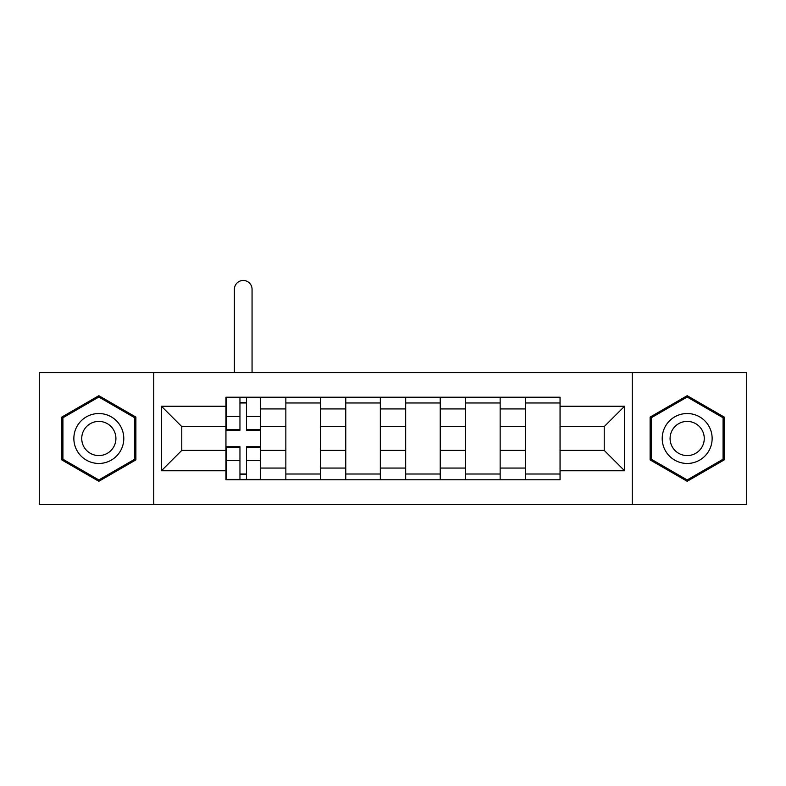 <?xml version="1.0" encoding="UTF-8"?>
<svg xmlns="http://www.w3.org/2000/svg" width="786" height="786" viewBox="0 0 786 786"><rect width="100%" height="100%" fill="white"/><g stroke="black" fill="none" stroke-linecap="round" stroke-linejoin="round"><path stroke-width="1.18" d="M632.258 504.357L746.7 504.357L746.7 372.633L39.3 372.633L39.3 504.357L632.258 504.357L632.258 372.633M285.849 479.774L285.849 408.926L260.51 408.926L260.51 479.774M260.51 408.926L260.51 397.205M285.849 408.926L285.849 397.205M320.413 397.205L320.413 479.774M345.761 479.774L345.761 397.205M380.326 397.205L380.326 479.774M405.674 479.774L405.674 397.205M440.239 397.205L440.239 479.774M465.587 479.774L465.587 397.205M500.151 397.205L500.151 479.774M525.49 479.774L525.49 397.205M525.49 450.398L500.151 450.398M465.587 450.398L440.239 450.398M405.674 450.398L380.326 450.398M345.761 450.398L320.413 450.398M285.849 450.398L260.51 450.398M525.49 426.592L500.151 426.592M465.587 426.592L440.239 426.592M405.674 426.592L380.326 426.592M345.761 426.592L320.413 426.592M285.849 426.592L260.51 426.592M181.782 450.398L225.946 450.398L225.946 426.592L181.782 426.592L181.782 450.398L161.425 470.755L161.425 406.234L225.946 406.234L225.946 426.592M560.054 426.592L560.054 450.398L604.218 450.398L604.218 426.592L560.054 426.592L560.054 397.205L225.946 397.205L225.946 406.234M560.054 406.234L624.575 406.234L624.575 470.755L560.054 470.755L560.054 450.398M225.946 450.398L225.946 479.774L560.054 479.774L560.054 470.755M225.946 470.755L161.425 470.755M153.742 504.357L153.742 372.633M135.89 417.101L98.83 395.702L61.77 417.101L61.77 459.889L98.83 481.287L135.89 459.889L135.89 417.101M724.23 417.101L687.17 395.702L650.11 417.101L650.11 459.889L687.17 481.287L724.23 459.889L724.23 417.101M246.49 474.017L239.956 474.017M239.956 402.972L246.49 402.972M320.413 474.017L285.849 474.017M285.849 402.972L320.413 402.972M380.326 474.017L345.761 474.017M345.761 402.972L380.326 402.972M440.239 474.017L405.674 474.017M405.674 402.972L440.239 402.972M500.151 474.017L465.587 474.017M465.587 402.972L500.151 402.972M560.054 474.017L525.49 474.017M525.49 402.972L560.054 402.972M161.425 406.234L181.782 426.592M604.218 450.398L624.575 470.755M604.218 426.592L624.575 406.234M252.06 372.633L252.06 289.297A8.833 8.833 0 0 0 243.228 280.464A8.833 8.833 0 0 0 234.395 289.297L234.395 372.633M246.49 430.237L246.49 397.588L260.313 397.588L260.313 430.237L246.49 430.237M239.956 402.589L246.49 402.589M239.956 397.588L226.132 397.588L226.132 430.237L239.956 430.237L239.956 397.588L246.49 397.588M239.956 446.753L239.956 479.391L226.132 479.391L226.132 446.753L239.956 446.753M246.49 474.4L239.956 474.4M246.49 479.391L260.313 479.391L260.313 446.753L246.49 446.753L246.49 479.391L239.956 479.391M77.205 450.977A24.965 24.965 0 0 0 111.307 460.115A24.965 24.965 0 0 0 120.445 426.012A24.965 24.965 0 0 0 86.342 416.875A24.965 24.965 0 0 0 77.205 450.977M84.023 447.038A17.086 17.086 0 0 0 107.368 453.296A17.086 17.086 0 0 0 113.626 429.952A17.086 17.086 0 0 0 90.282 423.693A17.086 17.086 0 0 0 84.023 447.038M98.83 397.028L134.73 417.759L134.73 459.221L98.83 479.951L62.919 459.221L62.919 417.759L98.83 397.028M665.555 450.977A24.965 24.965 0 0 0 699.658 460.115A24.965 24.965 0 0 0 708.795 426.012A24.965 24.965 0 0 0 674.693 416.875A24.965 24.965 0 0 0 665.555 450.977M672.374 447.038A17.086 17.086 0 0 0 695.718 453.296A17.086 17.086 0 0 0 701.977 429.952A17.086 17.086 0 0 0 678.632 423.693A17.086 17.086 0 0 0 672.374 447.038M687.17 397.028L723.081 417.759L723.081 459.221L687.17 479.951L651.27 459.221L651.27 417.759L687.17 397.028M465.587 408.926L440.239 408.926M405.674 408.926L380.326 408.926M345.761 408.926L320.413 408.926M525.49 408.926L500.151 408.926M465.587 468.063L440.239 468.063M405.674 468.063L380.326 468.063M345.761 468.063L320.413 468.063M285.849 468.063L260.51 468.063M525.49 468.063L500.151 468.063M246.49 429.421L260.313 429.421M246.49 416.452L260.313 416.452M226.132 429.421L239.956 429.421M226.132 416.452L239.956 416.452M239.956 447.558L226.132 447.558M239.956 460.527L226.132 460.527M260.313 447.558L246.49 447.558M260.313 460.527L246.49 460.527"/></g></svg>
